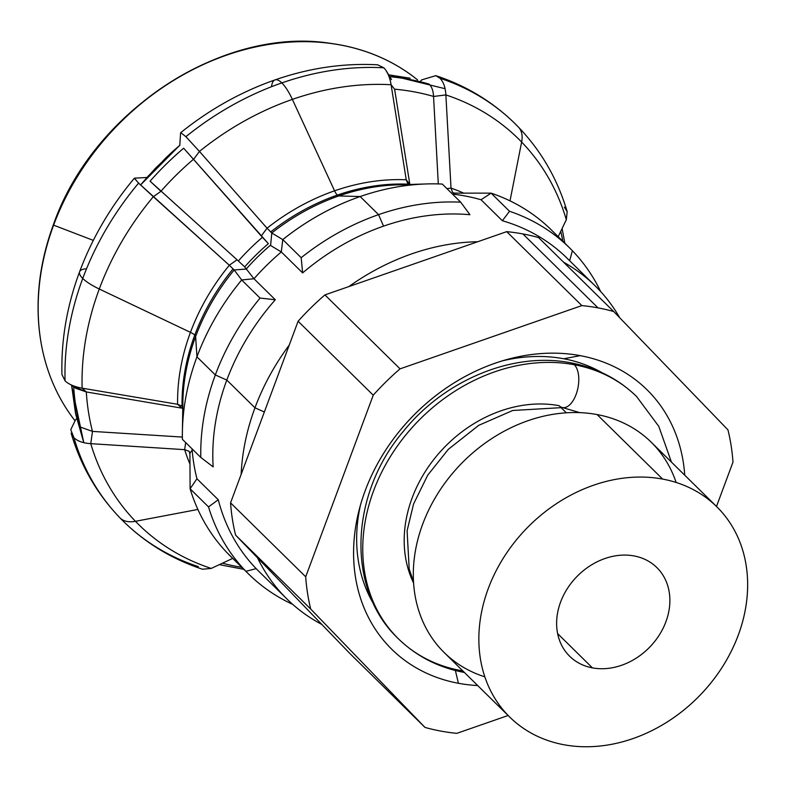 <?xml version="1.0" encoding="UTF-8"?>
<svg xmlns="http://www.w3.org/2000/svg" width="787" height="787" viewBox="0 0 787 787"><rect width="100%" height="100%" fill="white"/><g stroke="black" fill="none" stroke-linecap="round" stroke-linejoin="round"><path stroke-width="1.18" d="M522.893 233.936L598.031 307.884A235.087 191.635 -45.5 0 1 613.693 311.524L538.564 237.576A235.087 191.635 134.5 0 0 522.893 233.936A235.087 191.635 134.5 0 0 506.72 231.644L581.859 305.592A235.087 191.635 -45.5 0 1 598.031 307.884L522.893 233.936A235.087 191.635 -45.5 0 1 538.564 237.576L613.693 311.524A235.087 191.635 134.5 0 0 598.031 307.884A235.087 191.635 134.5 0 0 581.859 305.592L400.052 368.857L324.923 294.909A235.087 191.635 134.5 0 0 298.106 321.244L373.235 395.192A235.087 191.635 -45.5 0 1 400.052 368.857A235.087 191.635 134.5 0 0 373.235 395.192L305.7 576.802L230.561 502.854A235.087 191.635 134.5 0 0 235.588 535.111L310.717 609.059A235.087 191.635 -45.5 0 1 305.7 576.802A235.087 191.635 134.5 0 0 310.717 609.059L424.98 727.414L349.851 653.466L235.588 535.111A235.087 191.635 -45.5 0 1 230.561 502.854L298.106 321.244A235.087 191.635 -45.5 0 1 324.923 294.909L506.72 231.644A235.087 191.635 -45.5 0 1 522.893 233.936M716.77 506.73L651.223 442.205A147.572 120.303 134.5 0 0 597.097 414.562L662.654 479.086A147.572 120.303 -45.5 0 1 716.77 506.73A147.572 120.303 -45.5 0 1 722.043 667.474A147.572 120.303 -45.5 0 1 563.856 744.728A147.572 120.303 -45.5 0 1 509.73 717.085A147.572 120.303 -45.5 0 1 504.457 556.33A147.572 120.303 -45.5 0 1 662.654 479.086L597.097 414.562A147.572 120.303 -45.5 0 1 676.131 482.461M484.822 676.83A147.572 120.303 -45.5 0 1 425.61 516.823A147.572 120.303 -45.5 0 1 597.097 414.562A147.572 120.303 134.5 0 0 438.91 491.816A147.572 120.303 134.5 0 0 444.183 652.561L509.73 717.085M560.678 407.243L566.335 412.811L560.678 407.243M563.708 358.754L580.255 355.655A182.004 148.369 134.5 0 0 507.841 359.295A182.004 148.369 134.5 0 0 359 510.517A182.004 148.369 134.5 0 0 458.418 683.283L455.388 670.494L458.418 683.283A182.004 148.369 134.5 0 0 477.709 685.556A182.004 148.369 -45.5 0 1 458.418 683.283A182.004 148.369 -45.5 0 1 365.168 490.773A182.004 148.369 -45.5 0 1 580.255 355.655L563.708 358.754A166.244 135.521 -45.5 0 1 601.986 372.684A166.244 135.521 134.5 0 0 563.708 358.754A166.244 135.521 134.5 0 0 502.588 360.8A166.244 135.521 -45.5 0 1 563.708 358.754M373.884 604.436A166.244 135.521 -45.5 0 1 360.416 505.244A166.244 135.521 134.5 0 0 373.884 604.436M557.619 633.604L592.434 667.878A62.183 50.693 134.5 0 0 659.093 635.325A62.183 50.693 134.5 0 0 656.87 567.584A62.183 50.693 134.5 0 0 634.066 555.937A62.183 50.693 134.5 0 0 567.407 588.489A62.183 50.693 134.5 0 0 569.631 656.22A62.183 50.693 134.5 0 0 592.434 667.878L557.619 633.604M456.824 733.346A235.087 191.635 -45.5 0 1 440.651 731.054A235.087 191.635 -45.5 0 1 424.98 727.414A235.087 191.635 134.5 0 0 440.651 731.054A235.087 191.635 134.5 0 0 456.824 733.346L508.117 715.491L456.824 733.346M684.749 475.2A182.004 148.369 134.5 0 0 580.255 355.655A182.004 148.369 -45.5 0 1 684.749 475.2M727.955 429.879A235.087 191.635 -45.5 0 1 732.982 462.136A235.087 191.635 134.5 0 0 727.955 429.879L613.693 311.524L727.955 429.879M662.654 479.086A147.572 120.303 134.5 0 0 488.245 588.637A147.572 120.303 134.5 0 0 563.856 744.728A147.572 120.303 134.5 0 0 738.265 635.168A147.572 120.303 134.5 0 0 662.654 479.086M592.434 667.878A62.183 50.693 -45.5 0 1 560.58 602.104A62.183 50.693 -45.5 0 1 634.066 555.937A62.183 50.693 -45.5 0 1 665.93 621.71A62.183 50.693 -45.5 0 1 592.434 667.878M716.495 506.454L732.982 462.136L716.495 506.454M235.588 535.111L349.851 653.466L424.98 727.414L310.717 609.059L235.588 535.111M298.106 321.244L230.561 502.854L305.7 576.802L373.235 395.192L298.106 321.244M506.72 231.644L324.923 294.909L400.052 368.857L581.859 305.592L506.72 231.644M244.718 266.891A190.179 155.029 -45.5 0 1 268.367 243.665A190.179 155.029 134.5 0 0 244.718 266.891M268.239 243.498L262.415 237.32A193.838 158.01 134.5 0 0 238.353 260.969A193.838 158.01 -45.5 0 1 262.415 237.33L183.666 148.222A269.971 220.075 134.5 0 0 150.071 181.167A269.971 220.075 -45.5 0 1 183.646 148.202L268.239 243.498M238.343 260.959L244.56 266.763L238.343 260.959M182.859 407.873L182.043 406.151A199.819 162.889 -45.5 0 1 194.763 335.105A9.1 2.538 20.4 0 0 190.454 332.35A202.013 164.68 134.5 0 0 177.606 404.282L182.043 406.151L182.859 407.873A200.655 163.568 -45.5 0 1 182.859 402.265A200.655 163.568 -45.5 0 1 195.629 336.521L196.947 356.845A228.791 186.509 134.5 0 0 182.407 439.333L200.793 457.434A228.791 186.509 -45.5 0 1 215.333 374.946L226.804 380.072A219.691 179.092 134.5 0 0 213.159 466.888A219.691 179.092 -45.5 0 1 226.804 380.072A219.691 179.092 -45.5 0 1 275.312 299.758L260.064 298.076A228.791 186.509 134.5 0 0 215.333 374.946L196.947 356.845A228.791 186.509 -45.5 0 1 241.698 279.946L234.152 269.961A200.655 163.568 134.5 0 0 195.629 336.521A200.655 163.568 -45.5 0 1 234.152 269.961L229.322 265.249A202.013 164.68 134.5 0 0 190.454 332.35A9.1 2.538 -159.6 0 1 194.763 335.105A199.819 162.889 -45.5 0 1 233.109 268.829A199.819 162.889 134.5 0 0 194.763 335.105A9.1 2.538 -159.6 0 1 195.629 336.521A9.1 2.538 20.4 0 0 194.763 335.105A199.819 162.889 134.5 0 0 182.043 406.151L181.394 405.659M452.594 192.461A199.819 162.889 -45.5 0 1 454.896 193.277A199.819 162.889 134.5 0 0 452.594 192.461L454.532 193.277L453.263 194.202L454.532 193.277L452.594 192.461L451.02 188.113L452.594 192.461M463.927 193.258A202.013 164.68 134.5 0 0 451.02 188.113A202.013 164.68 -45.5 0 1 463.927 193.258M271.623 86.019A34.953 10.487 70.8 0 1 275.027 79.9A34.953 10.487 70.8 0 1 281.844 82.91A34.953 10.487 -109.2 0 0 275.027 79.9C241.137 91.774 209.706 109.354 180.744 132.649L185.889 136.692A279.07 227.492 -45.5 0 1 281.844 82.91A34.953 10.487 70.8 0 1 292.361 99.388A270.649 220.626 -45.5 0 1 391.1 84.73L394.612 89.226L409.86 184.483L406.23 179.77L391.1 84.73A270.649 220.626 134.5 0 0 292.361 99.388L334.583 190.818A202.013 164.68 -45.5 0 1 406.23 179.77L408.069 184.178A199.819 162.889 134.5 0 0 337.318 195.107A199.819 162.889 134.5 0 0 270.61 232.008A199.819 162.889 -45.5 0 1 337.318 195.107A9.1 2.735 70.8 0 1 334.583 190.818A202.013 164.68 134.5 0 0 267.049 228.2L271.79 233.001A200.655 163.568 -45.5 0 1 338.784 195.933L360.171 196.543A228.791 186.509 134.5 0 0 282.789 239.592L301.185 257.693A228.791 186.509 -45.5 0 1 378.557 214.644L383.535 226.144A219.691 179.092 -45.5 0 1 469.937 214.713L460.7 202.18A228.791 186.509 134.5 0 0 378.557 214.644L360.171 196.543A228.791 186.509 -45.5 0 1 426.328 183.951A228.791 186.509 -45.5 0 1 442.343 184.079L442.314 184.079A228.791 186.509 134.5 0 0 360.171 196.543L338.784 195.933A200.655 163.568 -45.5 0 1 396.805 184.896A200.655 163.568 134.5 0 0 338.784 195.933A9.1 2.735 70.8 0 1 337.318 195.107A199.819 162.889 -45.5 0 1 408.069 184.178L406.23 179.77A202.013 164.68 134.5 0 0 334.583 190.818A9.1 2.735 -109.2 0 0 337.318 195.107A9.1 2.735 -109.2 0 0 338.784 195.933A200.655 163.568 134.5 0 0 271.79 233.001L282.759 239.592A228.791 186.509 -45.5 0 1 360.171 196.543L378.557 214.644A228.791 186.509 -45.5 0 1 460.7 202.18L442.314 184.079L460.7 202.18L469.937 214.713A219.691 179.092 134.5 0 0 383.535 226.144L378.557 214.644A228.791 186.509 134.5 0 0 301.185 257.693L302.631 272.922A219.691 179.092 -45.5 0 1 383.535 226.144A219.691 179.092 134.5 0 0 302.631 272.922L281.313 251.938A219.691 179.092 134.5 0 0 253.994 278.765L275.312 299.758A219.691 179.092 134.5 0 0 226.804 380.072L215.333 374.946A228.791 186.509 -45.5 0 1 260.064 298.076L241.668 279.975A228.791 186.509 134.5 0 0 196.947 356.845L195.629 336.521A200.655 163.568 134.5 0 0 182.859 402.265L182.859 407.814M389.791 76.713A269.971 220.075 -45.5 0 1 429.102 84.081A269.971 220.075 134.5 0 0 389.791 76.713M79.979 426.938A269.971 220.075 -45.5 0 1 73.712 386.889A269.971 220.075 134.5 0 0 79.979 426.938L92.502 431.404L182.368 437.07L92.502 431.404L90.761 443.661A270.649 220.626 134.5 0 0 135.453 521.309L197.881 509.455L135.453 521.309A270.649 220.626 -45.5 0 1 90.761 443.661L184.67 449.662A202.013 164.68 134.5 0 0 189.972 464.123A202.013 164.68 -45.5 0 1 184.67 449.662L90.761 443.661L92.502 431.404L79.989 426.938M179.8 145.123L180.597 132.865M65.065 380.859C68.774 384.361 74.46 386.801 82.123 388.168A270.649 220.626 -45.5 0 1 99.28 289.016A34.953 9.759 -159.6 0 1 82.743 278.441A34.953 9.759 20.4 0 0 99.28 289.016A270.649 220.626 -45.5 0 1 153.317 196.72A270.649 220.626 134.5 0 0 99.28 289.016L190.454 332.35A202.013 164.68 -45.5 0 1 229.322 265.249L138.601 183.125A279.07 227.492 134.5 0 0 82.743 278.441A279.07 227.492 -45.5 0 1 138.601 183.115L134.321 178.246C110.485 206.804 92.236 237.979 79.595 271.761A34.953 9.759 20.4 0 0 82.743 278.441A279.07 227.492 134.5 0 0 65.065 380.859L61.947 374.484L65.065 380.859A279.07 227.492 -45.5 0 1 82.743 278.441A34.953 9.759 -159.6 0 1 79.595 271.761A34.953 9.759 -159.6 0 1 85.458 268.849M198.324 566.61A279.07 227.492 -45.5 0 1 123.382 521.328A279.07 227.492 -45.5 0 1 120.047 517.964A34.953 20.246 136 0 1 119.84 517.748A34.953 20.246 -44 0 0 120.047 517.964A279.07 227.492 -45.5 0 1 73.919 437.739L71.115 433.194C80.746 465.727 96.988 493.911 119.84 517.748L123.382 521.328C145.752 543.217 172.137 559.183 202.525 569.227L211.211 568.43A270.649 220.626 -45.5 0 1 135.453 521.309A34.953 20.246 136 0 1 120.047 517.964A34.953 20.246 -44 0 0 135.453 521.309A270.649 220.626 134.5 0 0 211.211 568.43L232.716 558.386L211.211 568.43M566.325 219.691L558.199 236.7L566.325 219.691L567.181 211.673C557.55 179.141 541.308 150.956 518.456 127.12L514.914 123.539C492.534 101.651 466.16 85.685 435.772 75.641L439.963 78.257A279.07 227.492 -45.5 0 1 514.914 123.539A279.07 227.492 -45.5 0 1 518.239 126.904A34.953 20.246 136 0 1 518.456 127.12A34.953 20.246 136 0 1 521.633 142.054L510.006 200.872L521.633 142.054A270.649 220.626 -45.5 0 1 566.325 219.691A270.649 220.626 134.5 0 0 521.633 142.054A34.953 20.246 -44 0 0 518.456 127.12A34.953 20.246 -44 0 0 518.239 126.904A279.07 227.492 134.5 0 0 514.914 123.539A279.07 227.492 134.5 0 0 439.972 78.257C443.504 81.907 445.472 87.465 445.875 94.922A270.649 220.626 -45.5 0 1 521.633 142.054A270.649 220.626 134.5 0 0 445.875 94.922L451.02 188.113L446.918 188.614M420.907 80.727L421.93 79.812L435.791 75.65M394.612 89.226L391.1 84.73C389.811 77.106 387.381 71.469 383.83 67.81A279.07 227.492 134.5 0 0 281.844 82.91A279.07 227.492 -45.5 0 1 383.83 67.81L377.632 64.8C343.476 62.99 309.271 68.016 275.027 79.9M189.913 453.883A199.819 162.889 -45.5 0 1 189.077 451.256L184.67 449.662L189.077 451.266A199.819 162.889 134.5 0 0 189.913 453.883M321.824 624.445A219.691 179.092 -45.5 0 1 286.97 599.015A219.691 179.092 -45.5 0 1 257.506 557.816A219.691 179.092 134.5 0 0 321.824 624.445M241.156 474.364A219.691 179.092 -45.5 0 1 254.978 407.804L226.804 380.072L254.978 407.804L264.353 412.004L254.978 407.804A219.691 179.092 134.5 0 0 241.156 474.364M196.957 478.771A219.691 179.092 -45.5 0 1 192.038 448.806A219.691 179.092 134.5 0 0 196.957 478.771L218.274 499.755A219.691 179.092 134.5 0 0 256.168 568.637A219.691 179.092 134.5 0 0 258.785 571.283L286.97 599.015M40.757 340.86L40.688 340.446A242.386 197.586 -45.5 0 1 53.526 224.875A9.1 2.538 -159.6 0 1 53.526 224.315A9.1 2.538 20.4 0 0 53.526 224.875A242.386 197.586 -45.5 0 1 332.734 43.728A242.386 197.586 134.5 0 0 53.526 224.875L53.614 225.151A242.671 197.822 -45.5 0 1 333.157 43.787A242.671 197.822 -45.5 0 1 417.543 79.871A242.671 197.822 134.5 0 0 53.614 225.151L93.319 240.389L53.614 225.151A242.671 197.822 134.5 0 0 74.942 420.652A242.671 197.822 -45.5 0 1 40.757 340.86A242.671 197.822 -45.5 0 1 53.614 225.151L53.526 224.875A242.386 197.586 134.5 0 0 40.688 340.446A242.386 197.586 134.5 0 0 40.727 340.653M619.753 317.791A219.691 179.092 134.5 0 0 563.6 262.209A219.691 179.092 -45.5 0 1 595.188 285.868A219.691 179.092 -45.5 0 1 619.753 317.791M477.739 241.727A219.691 179.092 134.5 0 0 348.877 286.566A219.691 179.092 -45.5 0 1 477.739 241.727M289.252 345.05A219.691 179.092 134.5 0 0 254.978 407.804A219.691 179.092 -45.5 0 1 289.252 345.05M233.06 558.662A228.791 186.509 -45.5 0 1 227.522 553.212L245.918 571.313L256.168 568.637A219.691 179.092 -45.5 0 1 218.274 499.755L208.506 506.897A228.791 186.509 134.5 0 0 245.918 571.313L227.522 553.212A228.791 186.509 134.5 0 0 230.257 555.966L248.653 574.077A228.791 186.509 -45.5 0 1 245.918 571.313A228.791 186.509 -45.5 0 1 208.506 506.897L190.11 488.796A228.791 186.509 134.5 0 0 227.522 553.212A228.791 186.509 -45.5 0 1 190.1 488.766L208.506 506.897L218.274 499.755L196.947 478.762L190.1 488.766L196.947 478.732M572.365 250.709L569.65 260.733L572.365 250.709A228.791 186.509 -45.5 0 1 600.638 291.534A228.791 186.509 134.5 0 0 572.365 250.709A228.791 186.509 134.5 0 0 509.523 211.27A228.791 186.509 -45.5 0 1 569.64 247.944A228.791 186.509 -45.5 0 1 572.365 250.709M256.168 568.637L245.918 571.313A228.791 186.509 134.5 0 0 292.715 604.377A228.791 186.509 -45.5 0 1 248.653 574.077M190.1 488.766L189.913 453.155L189.077 451.266L189.913 453.155L192.146 450.194L189.913 453.155L189.785 452.397M569.64 247.944L551.244 229.843A228.791 186.509 134.5 0 0 491.137 193.169L509.523 211.27L502.372 220.744A219.691 179.092 -45.5 0 1 569.631 260.782M426.328 183.951L396.805 184.896A200.655 163.568 -45.5 0 1 409.84 184.965M75.385 420.14L70.751 429.663L73.929 437.739A279.07 227.492 134.5 0 0 120.047 517.964A279.07 227.492 134.5 0 0 123.382 521.328M281.844 82.91A279.07 227.492 134.5 0 0 185.88 136.682L199.455 151.409A270.649 220.626 -45.5 0 1 292.361 99.388A34.953 10.487 -109.2 0 0 281.844 82.91M160.922 191.271A263.743 214.999 -45.5 0 1 193.72 159.063A263.743 214.999 134.5 0 0 160.922 191.271M229.322 265.249L237.035 259.779L238.323 260.94L150.071 181.167L160.971 191.32L153.317 196.72L229.322 265.249L234.152 269.961L241.698 279.946L253.985 278.755A219.691 179.092 -45.5 0 1 281.313 251.938L270.246 245.288L281.303 251.929L302.631 272.922L301.185 257.693L282.769 239.573L281.303 251.929L282.759 239.592L271.79 233.001L270.6 245.534L271.79 233.001L267.049 228.2A202.013 164.68 -45.5 0 1 334.583 190.818L292.361 99.388A270.649 220.626 134.5 0 0 199.455 151.409L267.049 228.2L261.284 235.962M86.304 391.946A263.743 214.999 134.5 0 0 92.453 431.365A263.743 214.999 -45.5 0 1 86.314 392.113M182.043 406.151L177.606 404.282L82.123 388.168L177.606 404.282A202.013 164.68 -45.5 0 1 190.454 332.35L99.28 289.016A270.649 220.626 134.5 0 0 82.123 388.168L86.363 391.956L73.722 386.545M241.825 567.358A263.743 214.999 -45.5 0 1 222.436 563.167A263.743 214.999 134.5 0 0 241.825 567.358M560.757 231.329A263.743 214.999 -45.5 0 1 562.813 241.235A263.743 214.999 134.5 0 0 560.757 231.329M394.602 89.177A263.743 214.999 -45.5 0 1 433.509 96.417A263.743 214.999 134.5 0 0 394.612 89.177M433.548 96.476C433.253 90.721 431.768 86.6 429.092 84.111C431.768 86.6 433.253 90.721 433.548 96.476L438.3 183.932L433.548 96.476L445.875 94.922L433.548 96.476M453.637 193.13L491.098 193.149L481.044 199.75A219.691 179.092 134.5 0 0 452.505 194.114A219.691 179.092 -45.5 0 1 481.054 199.76L502.372 220.744L481.054 199.76L491.098 193.149M595.188 285.868L567.014 258.136A219.691 179.092 134.5 0 0 502.372 220.744L509.523 211.27L491.118 193.149A228.791 186.509 -45.5 0 1 553.979 232.608M182.397 439.333L182.397 439.333A228.791 186.509 -45.5 0 1 182.387 431.797A228.791 186.509 -45.5 0 1 196.947 356.845L215.333 374.946A228.791 186.509 134.5 0 0 200.793 457.434L213.159 466.888L200.793 457.434L182.387 439.313M241.668 279.975L260.064 298.076L275.312 299.758L253.985 278.755L244.58 266.783L253.985 278.755L241.698 279.946M246.469 268.741A191.585 156.17 -45.5 0 1 270.295 245.347A191.585 156.17 134.5 0 0 246.469 268.741M183.499 408.473L181.856 408.158L183.499 408.473M246.675 269.026L234.152 269.961L246.675 269.026M134.42 178.216L138.601 183.125L153.317 196.72L160.971 191.32M177.606 404.282L181.856 408.148L86.363 391.956L82.123 388.168M70.722 384.686L75.995 388.375L86.363 391.956M68.223 383.318L67.712 382.984M185.673 442.54L184.67 449.662M73.929 437.739C77.628 441.222 83.245 443.199 90.761 443.661M564.368 207.129L567.181 211.673M451.02 188.113L445.875 94.922C445.472 87.465 443.504 81.907 439.972 78.257M391.1 84.73L406.23 179.77M385.787 70.151L387.765 73.575M267.049 228.2L199.455 151.409L193.769 159.112L199.455 151.409L185.889 136.692M574.323 364.735A169.874 138.473 -45.5 0 1 636.614 396.55A169.874 138.473 134.5 0 0 574.323 364.735A22.754 11.549 -79.5 0 0 570.87 362.837A22.754 11.549 100.5 0 1 574.323 364.735A169.874 138.473 134.5 0 0 392.231 453.656A169.874 138.473 134.5 0 0 398.301 638.69A169.874 138.473 -45.5 0 1 392.231 453.656A169.874 138.473 -45.5 0 1 574.323 364.735A22.754 11.549 100.5 0 1 577.215 390.962A22.754 11.549 100.5 0 1 562.538 407.577A22.754 11.549 -79.5 0 0 577.215 390.962A22.754 11.549 -79.5 0 0 574.323 364.735M398.301 638.69C416.402 656.279 438.32 667.514 464.055 672.403A22.754 11.549 -79.5 0 0 464.389 672.452A22.754 11.549 100.5 0 1 464.055 672.403A22.754 11.549 100.5 0 1 460.602 670.514A169.874 138.473 -45.5 0 1 398.301 638.69C345.7 589.138 349.703 493.97 403.761 430.863C445.088 379.757 513.183 351.445 570.87 362.837C596.595 367.726 618.513 378.96 636.614 396.55L658.798 426.377L671.439 462.117M413.48 581.632L409.201 569.05L407.095 530.772L413.568 503.975L427.725 475.171L448.344 449.308L478.732 425.334L512.76 410.48L562.538 407.577A22.754 11.549 100.5 0 1 559.085 405.679A124.366 101.385 134.5 0 0 436.028 456.706A124.366 101.385 134.5 0 0 413.559 582.98M179.948 145.123L171.881 152.225L140.539 184.994L166.096 157.607L179.948 145.123L140.539 184.994L148.399 175.885L179.948 145.123L155.61 168.093L140.539 184.994L169.628 154.282L179.948 145.123L140.539 184.994M83.786 442.678L75.749 414.385L71.637 385.541L83.796 442.678L75.483 413.067L71.637 385.541L83.796 442.678M79.595 271.761C66.944 305.887 61.061 340.122 61.947 374.484M40.688 340.446C34.717 302.552 38.996 263.842 53.526 224.315C93.26 110.21 224.511 25.017 332.734 43.728M189.992 453.046L189.795 452.397M410.184 78.208L388.316 74.785L445.088 88.715M243.852 569.345L219.317 564.633L243.852 569.345M564.83 243.222L562.115 228.486M182.387 431.797L182.859 402.265M146.864 177.488L134.42 178.157M76.683 418.615L75.336 420.091M421.881 79.753L420.809 80.707M386.899 71.853L391.503 79.605M562.538 407.577L579.812 412.634"/></g></svg>
